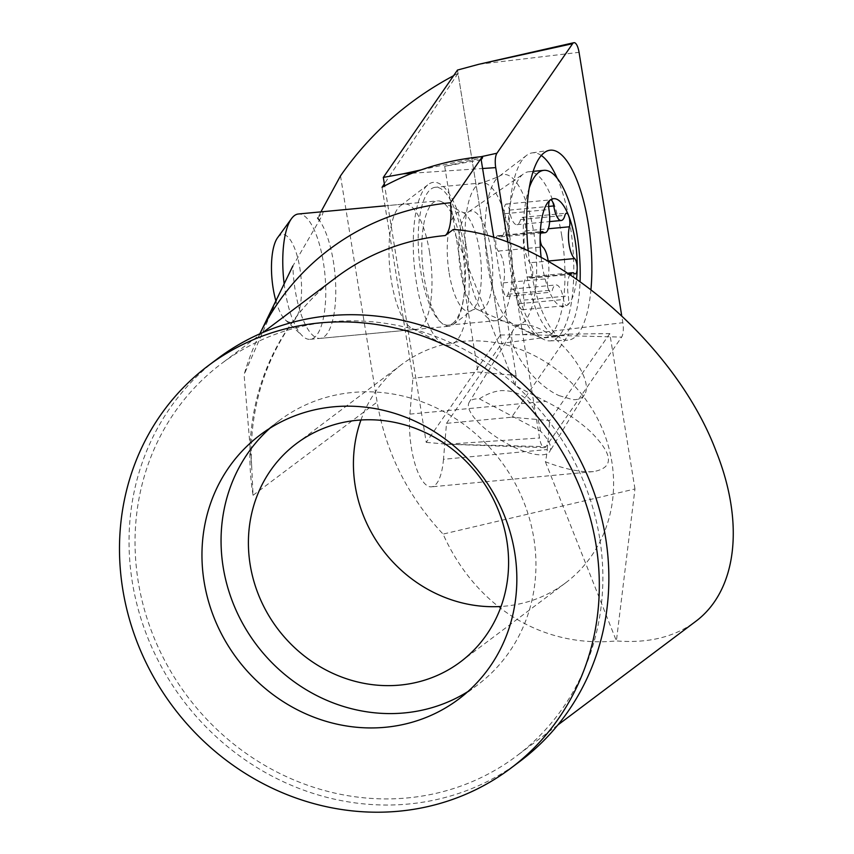 <?xml version="1.0" encoding="UTF-8"?>
<svg xmlns="http://www.w3.org/2000/svg" width="854" height="854" viewBox="0 0 854 854"><rect width="100%" height="100%" fill="white"/><g stroke="black" fill="none" stroke-linecap="round" stroke-linejoin="round"><path stroke-width="0.64" stroke-dasharray="4.27 3.2" d="M462.388 249.229A62.94 20.763 84.6 0 0 441.689 201.811A62.94 20.763 84.6 0 0 437.397 200.914A62.94 20.763 84.6 0 0 424.192 277.924A62.94 20.763 84.6 0 0 449.183 326.249A62.94 20.763 84.6 0 0 453.239 324.563A62.94 20.763 84.6 0 0 462.388 249.229M284.136 283.656A62.94 20.763 84.6 0 0 285.172 291.011A62.94 20.763 84.6 0 0 302.562 336.06A62.94 20.763 84.6 0 0 310.162 339.326A62.94 20.763 84.6 0 0 323.356 262.317A62.94 20.763 84.6 0 0 298.366 213.991M275.853 300.757A44.066 14.539 84.6 0 0 285.332 319.908A44.066 14.539 84.6 0 0 299.06 310.803A44.066 14.539 84.6 0 0 299.882 268.284A44.066 14.539 84.6 0 0 277.593 237.711M561.761 235.8A83.404 27.52 84.6 0 0 528.647 171.771A83.404 27.52 84.6 0 0 523.801 173.629A83.404 27.52 84.6 0 0 511.162 273.824A83.404 27.52 84.6 0 0 539.162 336.924A83.404 27.52 84.6 0 0 544.276 337.842A83.404 27.52 84.6 0 0 561.761 235.8M529.299 187.72A83.404 27.52 84.6 0 0 526.427 272.383A83.404 27.52 84.6 0 0 559.541 336.412A83.404 27.52 84.6 0 0 580.079 281.265M541.105 257.214A54.293 17.913 84.6 0 0 542.183 265.103A54.293 17.913 84.6 0 0 548.652 289.762A7.867 2.594 -95.4 0 1 547.713 286.186A7.867 2.594 -95.4 0 1 547.841 278.671A18.884 6.234 84.6 0 0 548.225 261.078L530.238 262.722A7.867 2.594 -95.4 0 1 532.512 268.444A7.867 2.594 -95.4 0 1 530.857 278.073A7.867 2.594 -95.4 0 1 529.992 277.731A18.884 6.234 84.6 0 0 527.9 276.931A18.884 6.234 84.6 0 0 523.94 300.032A18.884 6.234 84.6 0 0 523.95 300.096A7.867 2.594 -95.4 0 1 523.961 300.117A7.867 2.594 -95.4 0 1 522.306 309.746A7.867 2.594 -95.4 0 1 519.189 303.704A7.867 2.594 -95.4 0 1 519.179 303.682A18.884 6.234 84.6 0 0 519.168 303.618A18.884 6.234 84.6 0 0 511.674 289.122A18.884 6.234 84.6 0 0 508.002 294.256A7.867 2.594 -95.4 0 1 506.465 296.402A7.867 2.594 -95.4 0 1 503.348 290.36A7.867 2.594 -95.4 0 1 503.476 282.845A18.884 6.234 84.6 0 0 503.775 264.793A18.884 6.234 84.6 0 0 498.33 251.065A7.867 2.594 -95.4 0 1 496.057 245.354A7.867 2.594 -95.4 0 1 497.701 235.725A7.867 2.594 -95.4 0 1 498.576 236.056A18.884 6.234 84.6 0 0 500.657 236.868A18.884 6.234 84.6 0 0 504.618 213.767A18.884 6.234 84.6 0 0 504.607 213.703A7.867 2.594 -95.4 0 1 504.607 213.681A7.867 2.594 -95.4 0 1 506.251 204.053A7.867 2.594 -95.4 0 1 509.379 210.095A7.867 2.594 -95.4 0 1 509.379 210.116A18.884 6.234 84.6 0 0 509.39 210.18A18.884 6.234 84.6 0 0 516.883 224.666A18.884 6.234 84.6 0 0 520.566 219.531A7.867 2.594 -95.4 0 1 522.093 217.396A7.867 2.594 -95.4 0 1 525.221 223.428A7.867 2.594 -95.4 0 1 525.093 230.954A18.884 6.234 84.6 0 0 524.783 249.005A18.884 6.234 84.6 0 0 530.238 262.722M570.056 274.38A18.884 6.234 84.6 0 0 568.316 295.858A18.884 6.234 84.6 0 0 568.326 295.911A7.867 2.594 -95.4 0 1 568.326 295.943A7.867 2.594 -95.4 0 1 567.173 305.369A7.867 2.594 -95.4 0 1 566.682 305.572A7.867 2.594 -95.4 0 1 563.555 299.53A7.867 2.594 -95.4 0 1 563.555 299.508A18.884 6.234 84.6 0 0 563.544 299.444A18.884 6.234 84.6 0 0 556.039 284.948A18.884 6.234 84.6 0 0 552.367 290.082A7.867 2.594 -95.4 0 1 550.841 292.228A7.867 2.594 -95.4 0 1 548.652 289.762A54.293 17.913 84.6 0 0 567.173 305.369A54.293 17.913 84.6 0 0 576.589 278.81M541.319 155.481A94.42 31.15 84.6 0 0 532.127 152.898A94.42 31.15 84.6 0 0 526.704 155.279A94.42 31.15 84.6 0 0 526.619 155.353A94.42 31.15 84.6 0 0 510.521 249.752A94.42 31.15 84.6 0 0 543.945 339.497A94.42 31.15 84.6 0 0 549.816 340.874A94.42 31.15 84.6 0 0 556.37 338.387A94.42 31.15 84.6 0 0 573.781 271.06A94.42 31.15 84.6 0 0 557.15 178.144M452.727 323.356A69.238 22.844 84.6 0 0 463.839 247.212A69.238 22.844 84.6 0 0 435.369 187.282A69.238 22.844 84.6 0 0 430.982 189.076A69.238 22.844 84.6 0 0 419.869 265.22A69.238 22.844 84.6 0 0 448.339 325.15A69.238 22.844 84.6 0 0 452.727 323.356M590.968 289.292A95.402 31.481 -95.4 0 1 574.272 337.672A95.402 31.481 -95.4 0 1 567.654 340.191A95.402 31.481 -95.4 0 1 528.21 250.82M507.81 242.269L539.514 437.995A12.586 4.153 84.6 0 0 544.34 447.667A12.586 4.153 84.6 0 0 545.311 447.336A12.586 4.153 84.6 0 0 545.941 446.642L621.637 337.095A12.586 4.153 84.6 0 0 622.844 322.705L621.659 315.382M457.488 70.06L500.401 335.014L426.221 442.372L384.684 185.894M426.221 442.372L446.973 444.197L539.514 437.995M500.401 335.014L522.669 334.64L622.844 322.705M360.943 420.008A136.523 126.317 53.1 0 1 401.487 364.637A136.523 126.317 53.1 0 1 611.827 461.704A136.523 126.317 53.1 0 1 565.54 582.919A136.523 126.317 53.1 0 1 501.063 606.468M467.917 691.559A165.228 152.877 -126.9 0 0 477.77 684.791A165.228 152.877 -126.9 0 0 533.793 538.084A165.228 152.877 -126.9 0 0 279.226 420.616A165.228 152.877 -126.9 0 0 269.981 428.196M429.573 252.314A62.94 20.763 84.6 0 0 404.582 203.999A62.94 20.763 84.6 0 0 400.537 205.675A62.94 20.763 84.6 0 0 391.388 281.019A62.94 20.763 84.6 0 0 412.087 328.438A62.94 20.763 84.6 0 0 416.378 329.334A62.94 20.763 84.6 0 0 429.573 252.314M466.038 245.119A81.824 26.997 84.6 0 0 428.292 184.496A81.824 26.997 84.6 0 0 416.4 282.428A81.824 26.997 84.6 0 0 443.301 344.077A81.824 26.997 84.6 0 0 466.038 245.119M320.912 211.867L317.613 218.058L323.303 211.643L322.161 215.571L292.858 265.989A62.94 20.763 84.6 0 0 295.174 290.072A62.94 20.763 84.6 0 0 320.165 338.387A62.94 20.763 84.6 0 0 333.359 261.367A62.94 20.763 84.6 0 0 319.46 220.428M559.028 395.605L572.692 399.629C578.233 399.95 582.129 398.316 584.382 394.74C594.17 381.524 566.063 340.49 539.013 328.512C526.491 322.865 518.036 323.154 513.66 329.377C503.871 342.603 531.989 383.638 559.028 395.605M540.539 431.153C536.408 403.664 523.267 390.15 501.138 390.609C493.868 391.335 486.631 394.078 479.404 398.861A47.205 15.735 -148.6 0 0 469.198 402.266A47.205 15.735 -148.6 0 0 483.193 427.032A47.205 15.735 -148.6 0 0 524.868 451.606A47.205 15.735 -148.6 0 0 549.805 451.435A47.205 15.735 -148.6 0 0 540.539 431.153L479.404 398.861M453.602 75.696L458.022 73.401L501.757 343.383L568.999 334.117L511.578 417.222L446.503 423.349L443.482 459.303L547.243 449.535A50.354 16.61 -95.4 0 1 545.386 461.768C565.092 469.273 581.126 472.55 593.466 471.6C614.464 467.778 613.375 454.371 590.199 431.366C578.222 420.488 563.405 410.475 545.727 401.337L515.24 385.72L453.303 229.47M443.482 459.303A50.354 16.61 -95.4 0 1 431.419 486.844A50.354 16.61 -95.4 0 1 411.425 448.19A50.354 16.61 -95.4 0 1 409.909 414.115L412.93 378.173L382.026 187.336M520.214 761.149A251.781 232.95 53.1 0 1 132.317 582.14A251.781 232.95 53.1 0 1 217.685 358.595M599.668 538.159A245.482 227.121 -126.9 0 0 221.464 363.633A245.482 227.121 -126.9 0 0 138.231 581.585A245.482 227.121 -126.9 0 0 516.435 756.121A245.482 227.121 -126.9 0 0 599.668 538.159M340.5 175.871L377.126 402.053C385.688 452.182 407.657 496.195 443.066 534.092C475.902 607.237 542.525 648.293 616.396 640.916C648.175 643.468 674.436 637.084 695.199 621.776M545.386 461.768L616.396 640.916L634.96 488.968L443.066 534.092M634.96 488.968L609.788 333.583L568.999 334.117M251.652 465.868C247.404 390.854 280.112 318.926 336.295 277.337A245.482 227.121 53.1 0 0 253.062 495.288L251.663 465.868L244.095 374.639A271.988 251.652 53.1 0 1 259.178 335.184A271.988 251.652 53.1 0 1 259.829 333.85L259.178 335.184M282.791 286.421L244.095 374.639M609.788 333.583L549.677 420.584L511.578 417.222M547.243 449.535L549.677 420.584M515.24 385.72L516.115 375.397L478.005 372.045L412.93 378.173M493.783 237.519L516.115 375.397M446.503 423.349L501.757 343.383M458.022 73.401L384.353 183.834M481.176 159.709L444.688 166.316L478.005 372.045M444.688 166.316L482.574 157.702M449.161 273.002A50.012 16.504 84.6 0 0 472.241 310.055A50.012 16.504 84.6 0 0 479.51 250.19A50.012 16.504 84.6 0 0 463.06 212.518A50.012 16.504 84.6 0 0 449.161 273.002M490.804 249.187A49.756 16.418 84.6 0 0 468.152 212.102A49.756 16.418 84.6 0 0 460.626 271.871A49.756 16.418 84.6 0 0 477.322 309.511A49.756 16.418 84.6 0 0 490.804 249.187M520.566 219.531L564.932 215.357M509.379 210.116L548.684 206.422M504.607 213.703L548.973 209.529M525.093 230.954L548.332 228.765M498.33 251.065L542.696 246.891M503.476 282.845L547.841 278.671M498.576 236.056L541.287 232.042M523.95 300.096L568.326 295.911M529.992 277.731L574.358 273.558M508.002 294.256L552.367 290.082M519.179 303.682L563.555 299.508M522.712 322.993A75.568 24.926 84.6 0 0 533.771 232.501A75.568 24.926 84.6 0 0 498.982 176.458A75.568 24.926 84.6 0 0 498.907 176.511A75.568 24.926 84.6 0 0 486.022 252.058A75.568 24.926 84.6 0 0 512.774 323.879A75.568 24.926 84.6 0 0 522.712 322.993M499.537 318.948A69.238 22.844 84.6 0 0 510.649 242.803A69.238 22.844 84.6 0 0 482.179 182.873A69.238 22.844 84.6 0 0 477.792 184.677A69.238 22.844 84.6 0 0 466.679 260.822A69.238 22.844 84.6 0 0 495.149 320.741A69.238 22.844 84.6 0 0 499.537 318.948M544.34 447.667L446.973 444.197L545.941 446.642M412.098 173.223L482.595 168.505M421.161 169.871L481.09 156.709M478.87 64.274L579.055 52.34M522.669 334.64L621.637 337.095M409.909 414.115L545.727 401.337M253.062 495.288L377.126 402.053M453.239 324.563L472.241 310.055L474.781 309.159L477.322 309.511L539.162 336.924M441.689 201.811L463.06 212.518L465.718 212.924L468.152 212.102L523.801 173.629M385.026 205.835L437.397 200.914M528.647 171.771L533.195 171.344M522.093 217.396L566.458 213.212M506.251 204.053L550.627 199.879M497.701 235.725L542.077 231.551M527.9 276.931L568.156 273.141M511.674 289.122L556.039 284.948M544.276 337.842L559.541 336.412M310.162 339.326L449.183 326.249M285.332 319.908L302.562 336.06M500.657 236.868L540.721 233.099M516.883 224.666L549.613 221.592M530.857 278.073L575.233 273.899M522.306 309.746L566.682 305.572M506.465 296.402L550.841 292.228M526.619 155.353L498.736 176.639L482.179 182.873L435.369 187.282M532.127 152.898L549.773 150.251M549.816 340.874L567.654 340.191M448.339 325.15L495.149 320.741C502.109 320.314 507.981 321.36 512.774 323.879L543.945 339.497M401.487 364.637L296.477 443.557M279.226 420.616L260.139 434.964M400.537 205.675L428.292 184.496M323.303 211.643L404.582 203.999M584.382 394.74L549.805 451.435M262.851 332.537L221.464 363.633M557.811 725.025L516.435 756.121M593.466 471.6L431.419 486.844M513.66 329.377L469.198 402.266M320.165 338.387L416.378 329.334M412.087 328.438L443.301 344.077M477.77 684.791L458.673 699.138M565.54 582.919L460.519 661.839"/><path stroke-width="1.28" d="M385.026 205.835L298.366 213.991A62.94 20.763 84.6 0 0 291.513 218.624A62.94 20.763 84.6 0 0 284.136 283.656M291.513 218.624L277.593 237.711A44.066 14.539 84.6 0 0 273.152 288.374A44.066 14.539 84.6 0 0 275.853 300.757M580.079 281.265A83.404 27.52 84.6 0 0 577.026 234.359A83.404 27.52 84.6 0 0 543.913 170.341A83.404 27.52 84.6 0 0 529.299 187.72M574.603 258.548L548.215 261.036A18.884 6.234 84.6 0 0 548.151 260.619A18.884 6.234 84.6 0 0 542.696 246.891A7.867 2.594 -95.4 0 1 540.422 241.17A7.867 2.594 -95.4 0 1 540.123 237.124A7.867 2.594 -95.4 0 1 542.077 231.551A7.867 2.594 -95.4 0 1 542.941 231.882A18.884 6.234 84.6 0 0 545.023 232.694A18.884 6.234 84.6 0 0 548.983 209.582A18.884 6.234 84.6 0 0 548.973 209.529A7.867 2.594 -95.4 0 1 548.973 209.508A7.867 2.594 -95.4 0 1 550.125 200.082A7.867 2.594 -95.4 0 1 550.627 199.879A7.867 2.594 -95.4 0 1 553.744 205.921A18.884 6.234 84.6 0 0 553.766 205.995A18.884 6.234 84.6 0 0 561.259 220.492A18.884 6.234 84.6 0 0 564.932 215.357A7.867 2.594 -95.4 0 1 566.458 213.212A7.867 2.594 -95.4 0 1 568.647 215.678A7.867 2.594 -95.4 0 1 569.586 219.254A7.867 2.594 -95.4 0 1 569.458 226.78A18.884 6.234 84.6 0 0 569.148 244.831A18.884 6.234 84.6 0 0 574.603 258.548A7.867 2.594 -95.4 0 1 576.877 264.27A7.867 2.594 -95.4 0 1 577.176 268.327A54.293 17.913 84.6 0 0 575.116 240.348A54.293 17.913 84.6 0 0 568.647 215.678A54.293 17.913 84.6 0 0 550.125 200.082A54.293 17.913 84.6 0 0 540.123 237.124A54.293 17.913 84.6 0 0 541.105 257.214M553.744 205.921A7.867 2.594 -95.4 0 1 553.755 205.942L548.684 206.422M576.589 278.81A54.293 17.913 84.6 0 0 577.176 268.327A7.867 2.594 -95.4 0 1 575.233 273.899A7.867 2.594 -95.4 0 1 574.358 273.558A18.884 6.234 84.6 0 0 572.276 272.746A18.884 6.234 84.6 0 0 570.056 274.38M557.15 178.144A94.42 31.15 84.6 0 0 541.319 155.481M528.21 250.82A95.402 31.481 -95.4 0 1 544.297 152.652A95.402 31.481 -95.4 0 1 549.773 150.251A95.402 31.481 -95.4 0 1 581.627 193.986A95.402 31.481 -95.4 0 1 590.968 289.292M621.659 315.382L579.055 52.34A12.586 4.153 84.6 0 0 573.877 42.7A12.586 4.153 84.6 0 0 573.258 42.999A12.586 4.153 84.6 0 0 572.628 43.682L496.932 153.229A12.586 4.153 84.6 0 0 495.726 167.63L507.81 242.269M384.684 185.894L383.307 177.418L403.184 173.821L412.098 173.223M383.307 177.418L457.488 70.06L478.87 64.274L572.628 43.682M501.063 606.468A136.523 126.317 53.1 0 1 355.2 485.851A136.523 126.317 53.1 0 1 360.943 420.008M506.817 540.625A136.523 126.317 -126.9 0 0 296.477 443.557A136.523 126.317 -126.9 0 0 250.179 564.772A136.523 126.317 -126.9 0 0 460.519 661.839A136.523 126.317 -126.9 0 0 506.817 540.625M269.981 428.196A165.228 152.877 -126.9 0 0 223.204 567.312A165.228 152.877 -126.9 0 0 467.917 691.559M204.106 581.659A165.228 152.877 53.1 0 1 260.139 434.964A165.228 152.877 53.1 0 1 514.695 552.431A165.228 152.877 53.1 0 1 458.673 699.138A165.228 152.877 53.1 0 1 204.106 581.659M319.46 220.428A62.94 20.763 84.6 0 0 317.613 218.058M208.141 365.779L217.685 358.595A251.781 232.95 53.1 0 1 605.582 537.604A251.781 232.95 53.1 0 1 520.214 761.149L510.671 768.322A251.781 232.95 -126.9 0 0 596.039 544.777A251.781 232.95 -126.9 0 0 208.141 365.779A251.781 232.95 -126.9 0 0 122.762 589.324A251.781 232.95 -126.9 0 0 510.671 768.322M292.847 265.989L259.819 333.85A271.988 251.652 53.1 0 1 450.485 202.761A31.47 10.387 -95.4 0 1 445.222 235.544L453.303 229.47C549.186 235.501 674.372 341.002 715.93 450.795C745.136 523.459 736.927 591.107 695.199 621.776L557.811 725.025M320.912 211.867L340.5 175.871C370.038 133.544 407.742 100.153 453.602 75.696M493.783 237.519L481.176 159.709L482.574 157.702L482.393 156.592L450.485 202.761M384.353 183.834L382.026 187.336A292.399 270.537 -126.9 0 1 482.393 156.592M548.332 228.765L569.458 226.78M541.287 232.042L542.941 231.882M482.595 168.505L495.726 167.63M403.184 173.821L421.161 169.871M481.09 156.709L496.932 153.229M262.851 332.537L336.295 277.337A245.482 227.121 53.1 0 1 445.222 235.544M533.195 171.344L543.913 170.341M568.156 273.141L572.276 272.746M540.721 233.099L545.023 232.694M549.613 221.592L561.259 220.492M478.87 64.274L573.877 42.7"/></g></svg>
